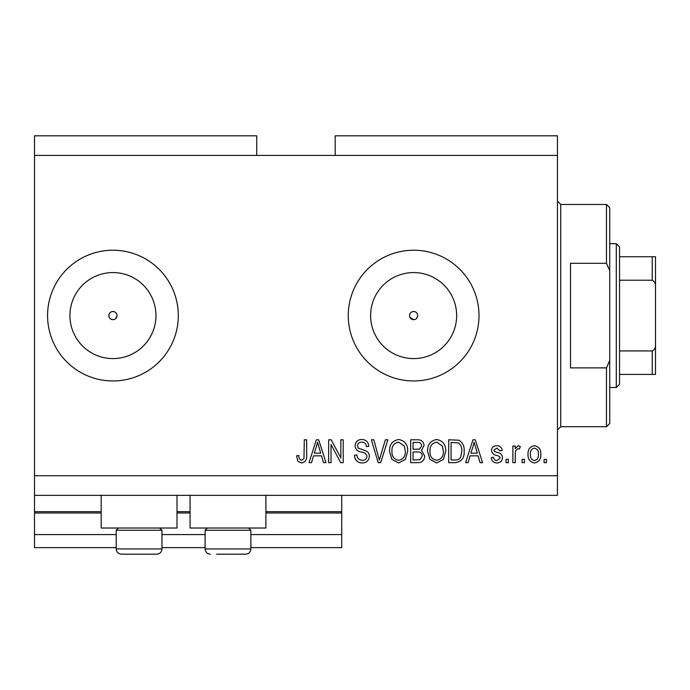 <?xml version="1.0" encoding="UTF-8"?>
<svg xmlns="http://www.w3.org/2000/svg" width="690" height="690" viewBox="0 0 690 690"><rect width="100%" height="100%" fill="white"/><g stroke="black" fill="none" stroke-linecap="round" stroke-linejoin="round"><path stroke-width="1.03" d="M34.5 155.431L256.749 155.431L256.749 135.818L34.5 135.818L34.5 547.644L116.213 547.644M161.969 547.644L205.111 547.644M250.867 547.644L341.731 547.644L341.731 534.569L250.867 534.569M34.5 534.569L116.213 534.569M161.969 534.569L205.111 534.569M265.9 512.998L341.731 512.998L341.731 534.569M341.731 512.998L341.731 511.687L265.9 511.687M34.5 511.687L101.18 511.687M177.002 511.687L190.078 511.687M341.731 495.351L341.731 511.687M409.86 317.15L413.638 319.668A4.088 4.088 0 0 0 417.726 315.58A4.088 4.088 0 0 0 413.638 311.501A4.088 4.088 0 0 0 409.55 315.58A4.088 4.088 0 0 0 413.638 319.668M416.527 318.47L417.726 315.58C417.485 313.105 416.122 311.742 413.638 311.501C411.154 311.742 409.8 313.105 409.55 315.58M115.834 318.47L117.024 315.58C116.783 313.105 115.42 311.742 112.944 311.501C110.46 311.742 109.098 313.105 108.856 315.58C109.098 318.064 110.46 319.427 112.944 319.668A4.088 4.088 0 0 0 117.024 315.58A4.088 4.088 0 0 0 112.944 311.501A4.088 4.088 0 0 0 108.856 315.58A4.088 4.088 0 0 0 112.944 319.668M112.944 272.576A43.013 43.013 0 0 0 69.931 315.58A43.013 43.013 0 0 0 112.944 358.593A43.013 43.013 0 0 0 155.957 315.58A43.013 43.013 0 0 0 112.944 272.576M413.638 272.576A43.013 43.013 0 0 0 370.625 315.58A43.013 43.013 0 0 0 413.638 358.593A43.013 43.013 0 0 0 456.651 315.58A43.013 43.013 0 0 0 413.638 272.576M413.638 250.22A65.369 65.369 0 0 0 348.269 315.58A65.369 65.369 0 0 0 413.638 380.949A65.369 65.369 0 0 0 479.007 315.58A65.369 65.369 0 0 0 413.638 250.22M112.944 250.22A65.369 65.369 0 0 0 47.575 315.58A65.369 65.369 0 0 0 112.944 380.949A65.369 65.369 0 0 0 178.313 315.58A65.369 65.369 0 0 0 112.944 250.22M177.002 495.351L177.002 528.031L101.18 528.031L101.18 495.351M190.078 495.351L190.078 528.031L265.9 528.031L265.9 495.351M256.749 155.431L335.193 155.431L335.193 135.818L557.451 135.818L557.451 495.351L34.5 495.351M331.036 444.446L331.036 462.662L328.656 462.662L328.656 439.78L331.191 439.78L340.843 458.022L340.843 439.78L343.215 439.78L343.215 462.662L340.67 462.662L331.036 444.446M369.366 456.297C368.943 460.618 366.537 462.835 362.155 462.964C357.342 462.662 354.798 460.083 354.505 455.236L356.885 454.934C357.187 458.289 359.016 460.075 362.362 460.29C365.113 460.308 366.657 459.005 366.985 456.366C366.278 453.709 364.372 452.269 361.275 452.045C357.549 451.433 355.488 449.337 355.1 445.757C355.445 441.729 357.662 439.642 361.741 439.487C366.097 439.703 368.434 441.98 368.771 446.318L366.39 446.62C366.174 443.756 364.656 442.273 361.819 442.161C359.24 442.118 357.791 443.334 357.48 445.809L358.231 448.129L365.838 450.837C368.158 451.907 369.34 453.735 369.366 456.297M387.884 439.78L380.673 462.662L378.215 462.662L371.375 439.78L373.825 439.78L379.319 459.989L385.408 439.78L387.884 439.78M398.63 462.964L391.886 459.368L389.565 451.527C389.298 444.722 392.317 440.712 398.648 439.487C404.849 440.677 407.868 444.593 407.695 451.243L405.366 459.462L398.63 462.964M436.666 462.964L429.922 459.368L427.602 451.527C427.326 444.722 430.353 440.712 436.675 439.487C442.877 440.677 445.895 444.593 445.723 451.243L443.394 459.462L436.666 462.964M524.469 459.393L524.469 462.662L522.089 462.662L522.089 459.393L524.469 459.393M540.805 454.175C541.115 459.135 538.994 462.059 534.422 462.964C529.911 462.076 527.79 459.204 528.031 454.348C527.772 449.466 529.903 446.594 534.422 445.723C538.873 446.568 541.003 449.388 540.805 454.175M301.504 462.964L297.925 461.343L296.571 455.831L298.943 455.529C298.649 458.005 299.538 459.592 301.608 460.29L303.98 458.557L304.29 439.78L306.671 439.78L306.671 455.314C307.128 459.635 305.403 462.188 301.504 462.964M335.193 155.431L557.451 155.431M34.5 475.738L557.451 475.738M470.106 455.831L468.113 462.662L465.638 462.662L472.943 439.78L475.255 439.78L482.569 462.662L480.102 462.662L478.101 455.831L470.106 455.831M502.475 457.591C502.216 461.041 500.345 462.835 496.86 462.964C493.505 462.783 491.616 461.006 491.185 457.608L493.566 457.315C493.798 459.402 494.954 460.489 497.016 460.584L500.103 458.005L499.56 456.495L497.318 455.573C494.006 455.167 492.065 453.468 491.487 450.475C491.798 447.353 493.557 445.766 496.757 445.723C499.931 445.783 501.742 447.37 502.182 450.484L499.802 450.777L496.843 448.103L493.859 450.139L494.618 451.519L497.283 452.476C500.474 452.873 502.208 454.581 502.475 457.591M508.418 459.393L508.418 462.662L506.046 462.662L506.046 459.393L508.418 459.393M515.258 454.037L515.258 462.662L512.877 462.662L512.877 446.025L515.258 446.025L515.258 448.681L518.061 445.723L520.303 446.62L519.415 448.992L517.802 448.698L515.68 450.639L515.258 454.037M546.454 459.393L546.454 462.662L544.074 462.662L544.074 459.393L546.454 459.393M464.146 451.096C464.56 457.875 461.653 461.722 455.443 462.662L448.698 462.662L448.698 439.78L458.79 440.203C462.731 442.601 464.525 446.232 464.146 451.096M424.635 455.943C424.436 460.385 422.133 462.628 417.709 462.662L410.662 462.662L410.662 439.78L417.761 439.78C421.599 439.806 423.695 441.721 424.04 445.533L421.487 450.329L424.635 455.943M313.519 455.831L311.518 462.662L309.051 462.662L316.356 439.78L318.668 439.78L325.982 462.662L323.515 462.662L321.514 455.831L313.519 455.831M473.038 446.499L470.882 453.158L477.316 453.158L474.099 442.169L473.038 446.499M534.362 448.103C531.447 448.957 530.127 451.036 530.412 454.331C530.127 457.694 531.481 459.782 534.483 460.584C537.389 459.713 538.709 457.634 538.433 454.331C538.709 450.984 537.355 448.905 534.362 448.103M451.079 442.463L451.079 459.989L455.159 459.989C457.884 460.187 459.782 459.083 460.86 456.659L461.774 451.062C462.093 447.612 460.946 444.895 458.324 442.911L451.079 442.463M436.701 442.161C431.854 443.152 429.611 446.283 429.982 451.562C429.827 456.487 432.052 459.393 436.649 460.29C441.376 459.333 443.61 456.297 443.351 451.174L442.359 446.007L436.701 442.161M413.043 442.463L413.043 449.293L419.58 449.078L421.659 445.913C421.349 443.247 419.77 442.1 416.933 442.463L413.043 442.463M413.043 451.967L413.043 459.989L420.063 459.704L422.254 455.961C421.995 453.106 420.391 451.769 417.424 451.967L413.043 451.967M398.665 442.161C393.818 443.152 391.584 446.283 391.946 451.562C391.791 456.487 394.016 459.393 398.613 460.29C403.339 459.333 405.582 456.297 405.315 451.174L404.323 446.007L398.665 442.161M316.451 446.499L314.295 453.158L320.729 453.158L317.512 442.169L316.451 446.499M159.744 528.031L161.969 530.256L116.213 530.256L116.213 548.947L161.969 548.947C161.658 552.129 159.916 553.872 156.742 554.182L121.44 554.182C118.266 553.872 116.524 552.129 116.213 548.947C116.524 552.129 118.266 553.872 121.44 554.182M127.65 554.182L148.997 554.182M248.65 528.031L250.867 530.256L205.111 530.256L205.111 548.947L250.867 548.947C250.556 552.129 248.814 553.872 245.64 554.182L216.548 554.182M218.083 554.182L239.43 554.182M606.476 263.287L606.476 204.456L609.744 207.725L609.744 270.653L606.476 263.287L570.518 263.287L570.518 367.882L606.476 367.882L609.744 360.516L609.744 423.444L606.476 426.713L606.476 367.882M609.744 360.516L609.744 270.653M655.5 351.865L655.5 279.303M616.282 243.682L619.551 246.951L619.551 384.218L616.282 387.487L616.282 243.682L609.744 243.682M619.551 256.749L655.5 256.749L655.5 374.42L652.231 374.42L655.5 374.42M655.5 287.092C655.836 283.926 654.75 281.641 652.231 280.235L652.231 256.749M619.551 280.235L652.231 280.235M619.551 350.934L652.231 350.934C654.741 349.545 655.828 347.26 655.5 344.077M619.551 374.42L652.231 374.42L652.231 350.934M655.5 256.749L654.482 256.749M34.5 512.998L101.18 512.998M177.002 512.998L190.078 512.998M606.476 204.456L560.72 204.456L560.72 426.713L557.451 429.982M118.43 528.031L116.213 530.256M161.969 530.256L161.969 548.947C161.658 552.129 159.916 553.872 156.742 554.182M207.336 528.031L205.111 530.256M205.111 548.947C205.422 552.129 207.164 553.872 210.338 554.182C207.164 553.872 205.422 552.129 205.111 548.947M250.867 530.256L250.867 548.947C250.556 552.129 248.814 553.872 245.64 554.182M560.72 204.456L557.451 201.187M606.476 426.713L560.72 426.713M616.282 387.487L609.744 387.487"/></g></svg>

